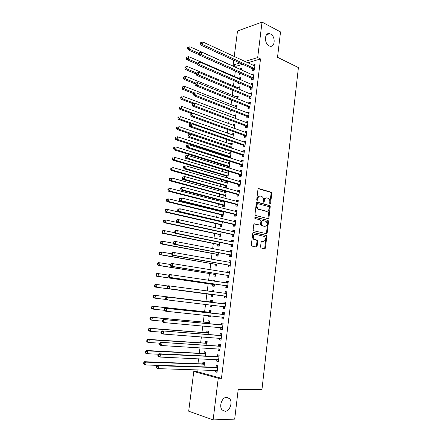 <?xml version="1.0" encoding="UTF-8"?>
<svg xmlns="http://www.w3.org/2000/svg" width="442" height="442" viewBox="0 0 442 442"><rect width="100%" height="100%" fill="white"/><g stroke="black" fill="none" stroke-linecap="round" stroke-linejoin="round"><path stroke-width="0.66" d="M270.062 203.989L270.615 203.453L271.786 193.358L271.222 192.209L258.785 188.585L257.968 189.347L256.741 199.635L257.156 200.453L257.73 199.906L257.89 198.574C258.25 196.734 259.123 195.911 260.504 196.11L262.007 196.602C263.056 197.342 263.526 198.513 263.415 200.104L263.261 201.43L263.67 202.237L264.233 201.696L264.388 200.375C264.741 198.552 265.598 197.734 266.957 197.928L268.421 198.403C269.454 199.132 269.918 200.292 269.813 201.878L269.664 203.187L270.062 203.989M269.813 203.806L271.09 193.403L270.642 192.314L258.288 188.695M256.913 200.287L257.189 198.618L257.89 198.574M263.421 202.06L263.692 200.414L264.388 200.375M226.746 397.308C222.077 397.004 218.646 406.452 222.193 409.988L225.061 411.275C229.812 411.447 233.067 401.96 229.486 398.535L226.746 397.308M270.57 34.006L269.736 33.68C264.487 31.995 263.913 43.587 269.139 45.874L269.841 46.15C275.117 47.935 275.797 36.41 270.57 34.006M260.542 246.879L261.134 248.001L264.653 248.73L265.46 247.907L266.786 236.47L266.393 235.431L253.559 232.475L252.725 233.299L251.338 244.956L251.94 246.095L256.299 247.001L257.122 246.166L257.708 241.205L257.321 240.166L254.404 239.354C252.785 236.785 253.183 235.116 255.592 234.348L264.438 236.448C266.045 238.967 265.675 240.625 263.316 241.42L261.935 241.122L261.123 241.945L260.542 246.879M197.187 369.816L196.955 371.611L221.47 378.308L260.52 58.93L257.675 57.576L244.851 61.477M221.47 378.308L218.249 378.242L213.121 419.9L188.684 411.193L193.778 371.523L218.249 378.242M234.227 56.548L237.509 31.017L262.04 22.1L280.526 31.934L277.526 57.305L298.416 67.587L261.968 389.435L238.221 389.319L234.696 419.115L213.121 419.9M262.04 22.1L257.675 57.576M268.145 218.685L268.94 217.9L270.25 206.618L269.824 205.541L257.178 202.088L256.354 202.867L254.984 214.364L255.404 215.442L268.145 218.685M268.521 221.497L267.206 232.851L266.404 233.658L253.763 230.757L253.167 229.608L253.758 224.647L254.586 223.834L259.758 225.072L260.57 224.271L260.957 221.017L260.548 219.95L254.874 218.492L255.161 217.177L268.117 220.436L268.521 221.497L267.824 221.508L266.504 232.851L267.206 232.851M216.878 359.6L216.685 361.142L218.381 361.556L219.177 355.125L217.475 354.733L217.265 356.462M205.381 356.02L205.884 352.059L204.265 351.683L204.055 353.368M219.525 338.213L219.32 339.854L221.017 340.196L221.807 333.832L220.105 333.506L219.895 335.218M208.11 334.445L208.502 331.301L206.889 330.997L206.679 332.66M207.74 337.345L206.425 337.246M222.138 317.069L221.928 318.765L223.63 319.041L224.409 312.732L222.707 312.477L222.497 314.168M210.806 313.063L211.105 310.732L209.486 310.494L209.276 312.146M208.834 315.654L208.712 316.621L210.337 316.787M210.458 315.82L210.326 316.886L208.712 316.621M224.724 296.184L224.514 297.869L226.216 298.074L226.989 291.825L225.287 291.637L225.077 293.317M213.492 291.847L213.679 290.35L212.061 290.173L211.878 291.632M211.497 294.604L211.293 296.245L212.911 296.444L213.155 294.521M227.282 275.493L227.077 277.162L228.779 277.3L229.542 271.106L227.84 270.985L227.636 272.637M216.155 270.753L216.232 270.145L214.613 270.029L214.558 270.487M214.055 274.427L213.851 276.051L215.469 276.189L215.806 273.515M229.823 254.99L229.619 256.642L231.315 256.719L232.078 250.581L230.376 250.52L230.188 252.045M216.591 254.426L216.387 256.04L218.005 256.111L218.436 252.697M232.337 234.669L232.133 236.304L233.835 236.321L234.586 230.238L232.884 230.243L232.713 231.641M219.105 234.597L218.9 236.199L220.519 236.21L221.044 232.072M234.829 214.53L234.63 216.155L236.326 216.105L237.072 210.077L235.371 210.143L235.216 211.42M222.061 211.248L221.972 211.933M221.591 214.945L221.392 216.53L223.011 216.486L223.624 211.635M237.299 194.574L237.1 196.182L238.802 196.071L239.536 190.099L237.835 190.226L237.691 191.38M225.376 191.159L224.597 191.22L224.453 192.375M224.061 195.463L223.862 197.038L225.481 196.933L226.182 191.386M239.746 174.794L239.547 176.386L241.249 176.214L241.978 170.297L240.282 170.485L240.15 171.524M226.508 176.154L226.31 177.712L227.928 177.551L228.663 171.767L227.039 171.944L226.912 172.988M242.172 155.186L241.978 156.766L243.68 156.54L244.404 150.667L242.702 150.915L242.586 151.838M230.387 158.12L231.083 152.6L229.464 152.838L229.343 153.772M228.934 157.009L228.857 157.628M244.575 135.755L244.382 137.324L246.083 137.037L246.802 131.219L245.1 131.523L245.001 132.329M232.895 138.241L233.481 133.6L231.862 133.893L231.757 134.722M246.962 116.495L246.769 118.047L248.47 117.699L249.183 111.936L247.481 112.296L247.393 112.992M235.387 118.544L235.862 114.765L234.243 115.108L234.149 115.832M249.327 97.4L249.133 98.936L250.835 98.538L251.537 92.82L249.84 93.24L249.769 93.826M237.851 99.019L238.221 96.091L236.603 96.489L236.525 97.107M235.917 101.875L236.199 101.986M251.669 78.472L251.476 79.996L253.178 79.543L253.879 73.875L252.178 74.35L252.117 74.825M240.299 79.67L240.564 77.577L238.94 78.024L238.879 78.543M238.365 82.56L238.244 83.549L239.73 83.151M260.52 58.93L247.68 62.792M242.691 64.289L235.956 66.317L235.813 67.416M235.348 71.085L234.63 76.687M234.116 80.731L233.442 86.002M232.879 90.422L232.243 95.356M231.636 100.152L231.044 104.748M230.387 109.925L229.84 114.185M229.133 119.743L228.63 123.661M227.873 129.611L227.415 133.18M226.602 139.517L226.193 142.738M225.79 145.904L225.752 146.18M225.332 149.468L224.967 152.341M224.569 155.468L224.47 156.219M224.055 159.468L223.735 161.982M223.343 165.076L223.182 166.303M222.774 169.513L222.497 171.667M222.111 174.723L221.89 176.43M221.486 179.601L221.254 181.391M220.867 184.413L220.591 186.607M220.188 189.734L220.005 191.165M219.624 194.143L219.282 196.834M218.889 199.917L218.751 200.977M218.376 203.917L217.972 207.105M217.58 210.149L217.497 210.834M217.121 213.735L216.652 217.42M216.271 220.425L216.232 220.735M215.862 223.597L215.331 227.785M214.597 233.503L214 238.199M213.326 243.454L212.663 248.664M212.049 253.443L211.32 259.172M210.768 263.482L209.972 269.736M209.48 273.565L208.613 280.344M208.188 283.692L207.254 291.007M206.889 293.864L205.911 301.527M205.541 304.4L204.602 311.776M204.165 315.174L203.287 322.08M202.784 325.997L201.961 332.423M201.392 336.876L200.635 342.815M199.999 347.804L199.303 353.257M198.596 358.782L197.961 363.744M241.514 70.057L241.724 68.377L240.105 68.853L240.045 69.317M239.581 72.969L239.409 74.35L241.061 73.626M252.83 69.068L252.642 70.587L254.343 70.107L255.04 64.466L253.338 64.963L253.288 65.388M239.078 89.323L239.393 86.814L237.774 87.234L237.702 87.803M237.144 92.196L237.072 92.781L237.995 92.549M250.498 87.914L250.31 89.45L252.006 89.019L252.708 83.328L251.012 83.77L250.945 84.306M236.625 108.76L237.045 105.406L235.426 105.782L235.337 106.45M248.144 106.925L247.956 108.472L249.653 108.097L250.36 102.356L248.664 102.748L248.581 103.389M234.144 128.373L234.674 124.163L233.056 124.484L232.956 125.257M245.774 126.103L245.581 127.661L247.277 127.346L247.995 121.556L246.293 121.887L246.2 122.644M231.647 148.158L232.288 143.081L230.663 143.346L230.553 144.225M243.376 145.451L243.183 147.02L244.885 146.766L245.603 140.921L243.907 141.197L243.796 142.064M228.641 167.982L229.149 167.921L229.873 162.164L228.254 162.369L228.127 163.358M227.724 166.562L227.586 167.656M240.962 164.965L240.768 166.557L242.465 166.358L243.194 160.463L241.492 160.678L241.371 161.662M225.287 185.789L225.088 187.353L226.707 187.22L227.442 181.413L225.823 181.563L225.685 182.662M238.525 184.662L238.326 186.264L240.028 186.121L240.763 180.176L239.061 180.33L238.923 181.43M223.348 201.082L223.216 202.132M222.829 205.187L222.63 206.762L224.249 206.685L224.906 201.486M236.067 204.53L235.868 206.143L237.569 206.066L238.31 200.066L236.608 200.16L236.459 201.381M220.768 221.464L220.729 221.773M220.348 224.751L220.149 226.343L221.768 226.326L222.337 221.829M233.586 224.575L233.382 226.205L235.083 226.188L235.829 220.133L234.133 220.171L233.967 221.508M217.851 244.492L217.646 246.095L219.265 246.139L219.74 242.36M231.083 244.807L230.879 246.448L232.58 246.498L233.332 240.382L231.63 240.36L231.453 241.818M215.326 264.404L215.121 266.023L216.74 266.128L217.127 263.084M217.481 260.277L216.177 260.04M228.558 265.217L228.348 266.874L230.05 266.985L230.812 260.819L229.111 260.73L228.917 262.316M214.823 281.278L214.956 280.228L213.342 280.079L213.221 281.035M212.779 284.493L212.574 286.129L214.193 286.294L214.48 283.991M226.006 285.814L225.801 287.488L227.497 287.665L228.265 281.443L226.569 281.289L226.359 282.957M212.149 302.45L212.392 300.521L210.779 300.306L210.569 301.952M210.188 304.947L210.005 306.411L211.624 306.599M211.812 305.135L211.619 306.643L210.005 306.411M223.437 306.599L223.227 308.289L224.923 308.533L225.702 302.251L224 302.03L223.79 303.72M209.464 323.726L209.806 320.997L208.193 320.721L207.978 322.378M207.469 326.411L207.408 326.881L209.044 327.025M209.105 326.555L209.027 327.174L207.408 326.881M220.834 327.594L220.63 329.284L222.326 329.594L223.111 323.257L221.409 322.969L221.199 324.671M206.745 345.208L207.199 341.655L205.58 341.318L205.37 342.992M218.204 348.882L218.005 350.473L219.702 350.849L220.492 344.456L218.796 344.097L218.58 345.815M204.011 366.888L204.563 362.506L202.95 362.097L202.734 363.788M215.541 370.368L215.359 371.855L217.055 372.308L217.856 365.849L216.155 365.423L215.939 367.153M256.421 246.183L257.095 246.327M264.752 247.923L265.438 248.023M196.955 371.611L193.778 371.523M235.956 66.317L233.138 65.04L233.763 60.195M239.868 62.996L233.138 65.04M240.105 68.853L241.581 69.516M253.338 64.963L254.885 65.681M238.94 78.024L240.426 78.67M252.178 74.35L253.73 75.046M237.774 87.234L239.26 87.864M251.012 83.77L252.57 84.455M236.603 96.489L238.094 97.102M249.84 93.24L251.404 93.903M235.426 105.782L236.923 106.373M248.664 102.748L250.233 103.389M234.243 115.108L235.746 115.688M247.481 112.296L249.061 112.92M233.056 124.484L234.564 125.042M246.293 121.887L247.879 122.489M231.862 133.893L233.376 134.434M245.1 131.523L246.691 132.103M230.663 143.346L232.188 143.865M243.907 141.197L245.503 141.76M229.464 152.838L230.989 153.341M242.702 150.915L244.304 151.457M228.254 162.369L229.79 162.855M241.492 160.678L243.106 161.197M227.039 171.944L228.58 172.408M240.282 170.485L241.896 170.982M225.823 181.563L227.37 182.005M239.061 180.33L240.686 180.811M224.597 191.22L226.149 191.646M237.835 190.226L239.465 190.679M236.608 200.16L238.244 200.596M235.371 210.143L237.011 210.558M268.891 218.127L268.233 217.961M234.133 220.171L235.779 220.564M232.884 230.243L234.536 230.613M231.63 240.36L233.293 240.708M230.376 250.52L232.044 250.846M229.111 260.73L230.785 261.034M214.613 270.029L216.215 270.294M227.84 270.985L229.525 271.266M213.342 280.079L214.945 280.322M226.569 281.289L228.254 281.543M212.061 290.173L213.674 290.394M225.287 291.637L226.984 291.869M223.227 308.289L224.928 308.488M221.928 318.765L223.641 318.936M220.63 329.284L222.348 329.434M219.32 339.854L221.044 339.975M218.005 350.473L219.74 350.572M216.685 361.142L218.425 361.213M215.359 371.855L217.105 371.904M266.073 197.928C264.797 197.872 264.007 198.701 263.692 200.414M259.598 196.11C258.31 196.066 257.509 196.9 257.189 198.618M267.874 218.619L269.548 206.652L269.123 205.574L256.708 202.182M269.172 207.414L268.769 206.613L257.796 203.651L257.222 204.198L257.051 205.607C256.94 207.176 257.399 208.337 258.415 209.083L266.46 211.282C267.813 211.447 268.664 210.619 269.012 208.795L269.172 207.414M257.57 203.663L256.52 204.232L257.222 204.198M266.576 211.309L257.719 209.11C256.697 208.364 256.244 207.21 256.354 205.641L256.52 204.232M266.095 233.586L266.504 232.851M254.167 223.912L259.31 225.077M254.796 217.276L267.946 220.365M265.04 226.343C267.41 225.553 267.764 223.901 266.095 221.376L262.747 220.464L261.935 221.26L261.553 224.508L261.957 225.564L264.996 226.343M262.476 220.464L261.233 221.271L261.935 221.26M264.338 226.348L261.255 225.575L260.852 224.514L261.233 221.271M267.824 221.508L267.25 220.381M263.15 241.42L261.565 241.183M254.89 234.343C252.481 235.111 252.089 236.779 253.708 239.349L254.968 239.608M255.957 246.929L256.426 246.144L257.012 241.194L256.625 240.155L254.266 239.597M264.305 248.658L264.758 247.885L266.084 236.464L265.697 235.426L253.155 232.542M239.785 73.057L240.68 73.991M241.536 69.864L189.972 46.791L189.635 49.244L188.06 49.813L199.475 54.891M188.209 48.211L188.342 47.228L187.712 47.46L187.579 48.438L188.209 48.211L189.635 49.244L199.143 53.493M188.342 47.228L189.972 46.791M188.06 49.813L187.579 48.438M254.531 68.582L202.602 44.548L202.944 42.04L254.852 65.985M253.918 70.228L252.476 68.775L200.944 45.15L202.602 44.548L201.143 43.487L201.281 42.482L200.618 42.725L200.48 43.73L201.143 43.487M200.48 43.73L200.944 45.15M202.944 42.04L201.281 42.482M240.376 79.068L188.607 56.609L188.264 59.073L186.69 59.609L197.917 64.455M186.839 58.035L186.972 57.051L186.347 57.272L186.209 58.256L186.839 58.035L188.264 59.073L197.817 63.206M186.972 57.051L188.607 56.609M186.69 59.609L186.209 58.256M239.205 88.312L187.237 66.471L186.894 68.941L185.32 69.455L196.342 74.057M185.463 67.908L185.601 66.919L184.971 67.129L184.833 68.118L185.463 67.908L186.894 68.941L196.563 72.996M185.601 66.919L187.237 66.471M185.32 69.455L184.833 68.118M253.365 78.013L201.232 54.62L201.574 52.095L253.686 75.405M252.791 79.648L251.31 78.184L199.574 55.189L201.232 54.62L199.767 53.554L199.906 52.548L199.243 52.78L199.104 53.786L199.767 53.554M199.104 53.786L199.574 55.189M201.574 52.095L199.906 52.548M252.2 87.483L199.85 64.736L200.198 62.2L252.52 84.864M251.653 89.107L250.144 87.632L198.198 65.272L199.85 64.736L198.386 63.676L198.524 62.659L197.861 62.88L197.723 63.891L198.386 63.676M197.723 63.891L198.198 65.272M200.198 62.2L198.524 62.659M238.034 97.594L185.861 76.378L185.513 78.858L183.944 79.339L194.999 83.814M184.076 77.825L184.215 76.831L183.59 77.03L183.452 78.019L184.076 77.825L185.513 78.858L195.767 83.019M184.215 76.831L185.861 76.378M183.944 79.339L183.452 78.019M236.857 106.92L184.48 86.328L184.132 88.825L182.557 89.273L193.662 93.616M182.69 87.792L182.828 86.792L182.198 86.975L182.06 87.975L182.69 87.792L184.132 88.825L194.994 93.085M182.828 86.792L184.48 86.328M182.557 89.273L182.06 87.975M251.023 96.997L198.469 74.902L198.817 72.355L251.349 94.361M250.52 98.61L248.968 97.118L196.812 75.405L198.469 74.902L196.999 73.836L197.138 72.82L196.475 73.024L196.336 74.041L196.999 73.836M196.336 74.041L196.812 75.405M198.817 72.355L197.138 72.82M249.846 106.55L197.077 85.113L197.425 82.555L250.172 103.903M249.376 108.157L247.791 106.649L249.487 106.273L247.785 106.649L195.425 85.588L197.077 85.113L195.602 84.052L195.745 83.03L195.082 83.218L194.944 84.24L195.602 84.052M194.944 84.24L195.425 85.588M197.425 82.555L195.745 83.03M235.669 116.285L183.087 96.328L182.739 98.831L181.165 99.251L192.712 103.61M181.297 97.798L181.435 96.798L180.806 96.969L180.667 97.969L181.297 97.798L182.739 98.831L194.259 103.196M180.806 96.969L181.435 96.798M181.165 99.251L180.667 97.969M193.684 93.461L193.541 94.489L194.204 94.312L194.342 93.284L193.684 93.461L196.033 92.803L248.99 113.489M194.342 93.284L196.033 92.803L195.684 95.373L194.027 95.815L246.603 116.224L248.233 117.749M248.664 116.147L195.684 95.373L194.204 94.312M193.541 94.489L194.027 95.815M234.481 125.688L181.69 106.367L181.342 108.887L179.772 109.279L192.01 113.727M179.894 107.854L180.032 106.848L179.408 107.008L179.264 108.014L179.894 107.854L181.342 108.887L234.155 128.296M179.408 107.008L180.032 106.848M179.772 109.279L179.264 108.014M192.276 103.754L192.137 104.787L192.795 104.621L192.939 103.588L192.276 103.754L194.629 103.102L247.802 123.114M192.939 103.588L194.629 103.102L194.276 105.682L192.624 106.091L245.448 125.848L247.089 127.384M247.47 125.782L194.276 105.682L192.795 104.621M192.137 104.787L192.624 106.091M233.288 135.136L180.286 116.461L179.938 118.992L178.369 119.346L191.43 123.92M178.485 117.959L178.629 116.942L177.999 117.091L177.855 118.102L178.485 117.959L179.938 118.992L232.962 137.749M177.999 117.091L178.629 116.942M178.369 119.346L177.855 118.102M232.089 144.622L178.877 126.6L178.524 129.141L176.955 129.467L230.404 147.744M177.071 128.108L177.214 127.092L176.585 127.224L176.441 128.241L177.071 128.108L178.524 129.141L231.757 147.247M176.585 127.224L177.214 127.092M176.955 129.467L176.441 128.241M230.895 154.076L177.463 136.782L177.109 139.335L175.54 139.628L228.569 156.761L230.033 158.009M175.651 138.302L175.794 137.28L175.165 137.401L175.021 138.423L175.651 138.302L177.109 139.335L230.553 156.788M230.89 154.148L230.492 154.148M175.165 137.401L175.794 137.28M175.54 139.628L175.021 138.423M229.68 163.717L176.043 147.015L175.684 149.578L174.115 149.844L227.359 166.319L229.155 167.844M229.696 163.59L229.188 163.695M174.22 148.545L174.363 147.517L173.739 147.628L173.595 148.656L174.22 148.545L175.684 149.578L229.343 166.363M173.739 147.628L174.363 147.517M174.115 149.844L173.595 148.656M228.464 173.325L174.612 157.291L174.253 159.871L172.689 160.098L226.144 175.916L227.945 177.419M228.486 173.148L227.879 173.281M172.789 158.838L172.933 157.805L172.303 157.899L172.159 158.932L172.789 158.838L174.253 159.871L228.127 175.988M172.303 157.899L172.933 157.805M172.689 160.098L172.159 158.932M227.243 182.977L173.176 167.617L172.816 170.209L171.253 170.408L224.917 185.552L226.729 187.038M227.271 182.75L226.558 182.911M171.347 169.175L171.49 168.142L170.866 168.225L170.722 169.258L171.347 169.175L172.816 170.209L226.906 185.651M170.866 168.225L173.176 167.617L171.49 168.142M171.253 170.408L170.722 169.258M226.022 192.673L171.734 177.993L171.374 180.596L169.811 180.761L223.691 195.237L225.508 196.701M226.055 192.392L225.238 192.59M169.899 179.568L170.043 178.524L169.419 178.596L169.275 179.634L169.899 179.568L171.374 180.596L225.68 195.358M169.419 178.596L170.17 178.17L171.734 177.993L170.043 178.524M169.811 180.761L169.275 179.634M224.79 202.408L170.286 188.419L169.921 191.032L168.358 191.165L222.459 204.961L224.287 206.403M224.834 202.077L223.906 202.309M168.446 190.005L168.59 188.961L167.966 189.016L167.816 190.06L168.446 190.005L169.921 191.032L224.448 205.105M167.966 189.016L170.286 188.419L168.59 188.961M168.358 191.165L167.816 190.06M223.553 212.188L168.827 198.894L168.463 201.519L166.899 201.618L221.221 214.724L223.055 216.149M223.602 211.806L222.569 212.077M166.982 200.491L167.131 199.441L166.501 199.48L166.358 200.53L166.982 200.491L168.463 201.519L223.21 214.895M166.501 199.48L167.269 198.999L168.827 198.894L167.131 199.441M166.899 201.618L166.358 200.53M222.315 222.011L167.369 209.42L166.999 212.055L165.441 212.121L219.978 224.536L221.818 225.939M221.851 221.718L221.227 221.89M165.512 211.027L165.662 209.972L165.037 210L164.888 211.055L165.512 211.027L166.999 212.055L221.972 224.729M165.037 210L165.805 209.491L167.369 209.42L165.662 209.972M165.441 212.121L164.888 211.055M176.701 222.343L165.899 219.989L165.529 222.641L163.965 222.674L218.729 234.387L220.575 235.768M164.037 221.613L164.186 220.552L163.562 220.569L163.413 221.624L164.037 221.613L165.529 222.641L220.724 234.608M163.562 220.569L164.336 220.028L165.899 219.989L164.186 220.552M163.965 222.674L163.413 221.624M174.977 232.768L164.418 230.613L164.048 233.277L162.49 233.271L217.475 244.282L219.326 245.642M162.557 232.249L162.706 231.183L162.081 231.183L161.932 232.249L164.048 233.277L219.47 244.531M162.081 231.183L162.86 230.619L164.418 230.613L162.706 231.183M162.49 233.271L161.932 232.249M173.231 243.249L162.938 241.288L162.562 243.967L161.004 243.923L216.215 254.222L218.072 255.559M161.065 242.934L161.214 241.868L160.595 241.851L160.446 242.923L162.562 243.967L218.21 254.493M160.595 241.851L161.38 241.26L162.938 241.288L161.214 241.868M161.004 243.923L160.446 242.923M171.767 253.835L161.446 252.012L161.07 254.702L159.512 254.631L214.945 264.205L216.818 265.52M159.568 253.675L159.717 252.597L159.098 252.57L158.949 253.647L161.07 254.702L216.945 264.504M159.098 252.57L159.888 251.946L161.446 252.012L159.717 252.597M159.512 254.631L158.949 253.647M170.308 264.476L159.949 262.791L159.573 265.493L158.015 265.382L213.674 274.233L215.552 275.526M158.065 264.465L158.214 263.382L157.595 263.344L157.446 264.421L159.573 265.493L215.674 274.559M157.595 263.344L158.391 262.686L159.949 262.791L158.214 263.382M158.015 265.382L157.446 264.421M168.971 275.184L158.44 273.62L158.065 276.333L156.512 276.189L212.398 284.305L214.282 285.582M214.851 281.095L214.492 281.222M156.556 275.305L156.706 274.217L156.087 274.162L155.932 275.25L158.065 276.333L214.398 284.654M156.087 274.162L156.888 273.482L158.44 273.62L156.706 274.217M156.512 276.189L155.932 275.25M167.855 285.974L156.932 284.499L156.551 287.228L154.998 287.046L211.116 294.422L213.005 295.676M213.574 291.173L212.21 291.676M155.037 286.201L155.186 285.107L154.567 285.035L154.418 286.129L156.551 287.228L213.116 294.797M154.567 285.035L155.374 284.322L156.932 284.499L155.186 285.107M154.998 287.046L154.418 286.129M210.53 304.986L211.724 305.814M212.298 301.295L210.149 302.041L153.86 295.223L155.407 295.433L155.032 298.173L166.01 299.461M212.188 302.168L155.407 295.433L153.042 295.963L152.888 297.057L153.512 297.146L153.661 296.046M153.512 297.146L155.032 298.173L153.479 297.952L152.888 297.057M153.042 295.963L153.86 295.223M210.127 315.787L210.436 315.997M211.011 311.455L208.856 312.234L152.33 306.168L153.882 306.416L153.501 309.168L164.175 310.278M210.895 312.389L153.882 306.416L151.512 306.941L151.357 308.041L151.976 308.146L152.131 307.041M151.976 308.146L153.501 309.168L151.949 308.914L151.357 308.041M151.512 306.941L152.33 306.168M209.723 321.666L207.558 322.478L150.799 317.168L152.346 317.455L151.965 320.223L162.562 321.174M209.596 322.66L152.346 317.455L149.971 317.975L149.816 319.08L150.435 319.196L150.589 318.091M150.435 319.196L151.965 320.223L150.413 319.931L149.816 319.08M149.971 317.975L150.799 317.168M208.425 331.925L206.254 332.765L149.258 328.224L150.805 328.544L150.418 331.329L161.065 332.135M208.292 332.975L150.805 328.544L148.424 329.058L148.269 330.174L148.888 330.301L149.042 329.191M148.888 330.301L150.418 331.329L148.871 330.997L148.269 330.174M148.424 329.058L149.258 328.224M190.861 114.097L190.723 115.13L191.38 114.981L191.524 113.942L190.861 114.097L193.22 113.445L246.608 132.782M191.524 113.942L193.22 113.445L192.867 116.042L191.215 116.417L244.216 135.49L245.94 137.059M246.277 135.462L192.867 116.042L191.38 114.981M190.723 115.13L191.215 116.417M189.441 124.484L189.298 125.528L189.961 125.39L190.104 124.346L189.441 124.484L191.806 123.843L245.409 142.495M190.104 124.346L191.806 123.843L191.452 126.451L189.8 126.793L243.012 145.191L244.791 146.777M245.078 145.186L191.452 126.451L189.961 125.39M245.133 142.517L245.415 142.473M189.298 125.528L189.8 126.793M188.016 134.926L187.872 135.97L188.535 135.843L188.679 134.799L188.016 134.926L190.386 134.285L244.205 152.252M188.679 134.799L190.386 134.285L190.027 136.904L188.375 137.219L241.807 154.932L243.636 156.545M243.873 154.954L190.027 136.904L188.535 135.843M243.807 152.247L244.216 152.17M187.872 135.97L188.375 137.219M186.585 145.412L186.441 146.468L187.099 146.352L187.242 145.302L186.585 145.412L188.955 144.783L243.001 162.048M187.242 145.302L188.955 144.783L188.596 147.413L186.944 147.689L240.597 164.717L242.47 166.341M242.664 164.761L188.596 147.413L187.099 146.352M242.492 162.021L243.012 161.916M186.441 146.468L186.944 147.689M185.143 155.954L184.999 157.009L185.657 156.91L185.8 155.855L185.143 155.954L187.518 155.324L241.785 171.888M185.8 155.855L187.518 155.324L187.159 157.971L185.507 158.214L239.376 174.546L241.26 176.148M241.448 174.618L187.159 157.971L185.657 156.91M241.177 171.839L241.807 171.706M184.999 157.009L185.507 158.214M183.695 166.546L183.552 167.606L184.209 167.518L184.353 166.457L183.695 166.546L186.076 165.921L240.564 181.778M184.353 166.457L186.076 165.921L185.717 168.579L184.065 168.789L238.155 184.419L240.045 185.999M240.227 184.513L185.717 168.579L184.209 167.518M239.857 181.706L240.592 181.535M183.552 167.606L184.065 168.789M182.242 177.187L182.093 178.253L182.756 178.181L182.9 177.109L182.242 177.187L184.629 176.568L239.337 191.706M182.9 177.109L184.629 176.568L184.264 179.237L182.618 179.413L236.929 194.336L238.824 195.894M239 194.458L184.264 179.237L182.756 178.181M238.525 191.613L239.376 191.408M182.093 178.253L182.618 179.413M180.778 187.878L180.634 188.949L181.292 188.894L181.435 187.817L180.778 187.878L183.17 187.27L238.111 201.679M181.435 187.817L183.17 187.27L182.806 189.95L181.159 190.088L235.691 204.298L237.597 205.834M237.768 204.447L182.806 189.95L181.292 188.894M266.112 211.293L266.427 211.342M237.194 201.574L238.15 201.331M180.634 188.949L181.159 190.088M179.308 198.618L179.165 199.696L179.822 199.657L179.971 198.574L179.308 198.618L180.06 198.132L181.706 198.016L236.873 211.701M179.971 198.574L181.706 198.016L181.342 200.712L179.695 200.817L234.453 214.304L236.365 215.818M236.531 214.475L181.342 200.712L179.822 199.657M235.851 211.58L236.923 211.293M179.165 199.696L179.695 200.817M267.2 232.901L266.139 233.558M177.833 209.42L177.69 210.497L178.347 210.469L178.491 209.386L177.833 209.42L178.59 208.895L180.237 208.817L235.63 221.768M178.491 209.386L180.237 208.817L179.866 211.53L178.22 211.596L233.21 224.354L235.127 225.845M235.288 224.553L179.866 211.53L178.347 210.469M234.503 221.635L235.685 221.298M177.69 210.497L178.22 211.596M256.465 240.061L257.399 240.221M176.352 220.265L176.203 221.354L176.861 221.337L177.01 220.249L176.352 220.265L177.115 219.713L178.756 219.674L234.382 231.873M177.01 220.249L178.756 219.674L178.386 222.398L176.745 222.425L231.962 234.448L233.884 235.917M234.039 234.674L178.386 222.398L176.861 221.337M233.144 231.741L234.448 231.354M176.203 221.354L176.745 222.425M256.73 246.907L256.122 246.807M264.697 248.15L265.183 248.537M264.775 248.741L264.487 248.514M174.861 231.166L174.712 232.26L175.369 232.26L175.518 231.166L174.861 231.166L175.629 230.586L177.275 230.58L233.127 242.034M175.518 231.166L177.275 230.58L176.899 233.315L175.259 233.315L230.702 244.592L232.636 246.039M232.785 244.846L176.899 233.315L175.369 232.26M231.785 241.89L233.199 241.448M174.712 232.26L175.259 233.315M173.363 242.122L173.214 243.222L173.872 243.238L174.021 242.133L173.363 242.122L174.137 241.509L175.783 241.542L231.873 252.233M174.021 242.133L175.783 241.542L175.408 244.293L173.761 244.249L229.442 254.78L231.381 256.2M231.525 255.062L175.408 244.293L173.872 243.238M230.415 252.089L231.951 251.592M173.214 243.222L173.761 244.249M171.861 253.128L171.711 254.233L172.369 254.266L172.518 253.161L171.861 253.128L172.64 252.487L174.281 252.559L230.608 262.482M172.518 253.161L174.281 252.559L173.905 255.321L172.264 255.238L228.171 265.012L230.122 266.41M230.254 265.322L173.905 255.321L172.369 254.266M229.044 262.338L230.691 261.786M171.711 254.233L172.264 255.238M170.347 264.194L170.198 265.299L170.855 265.349L171.004 264.239L170.347 264.194L171.131 263.52L172.772 263.625L229.337 272.775M171.004 264.239L172.772 263.625L172.397 266.404L170.756 266.288L226.901 275.294L228.857 276.67M228.984 275.631L172.397 266.404L170.855 265.349M227.663 272.642L229.431 272.018M170.198 265.299L170.756 266.288M168.827 275.311L168.678 276.427L169.33 276.488L169.485 275.366L168.827 275.311L169.618 274.604L171.258 274.753L228.061 283.118M169.485 275.366L171.258 274.753L170.883 277.537L169.242 277.383L225.624 285.62L227.586 286.974M227.707 285.985L170.883 277.537L169.33 276.488M226.276 282.99L228.16 282.3M168.678 276.427L169.242 277.383M167.303 286.482L167.148 287.604L167.805 287.676L167.96 286.554L167.303 286.482L168.098 285.747L226.779 293.51M167.96 286.554L169.739 285.93L169.358 288.731L167.717 288.538L224.337 295.996L226.31 297.322M226.426 296.389L169.358 288.731L167.805 287.676M224.862 293.389L226.89 292.632M167.148 287.604L167.717 288.538M225.066 304.035L166.573 296.941L225.492 303.947M166.424 297.798L168.209 297.162L167.827 299.98L166.186 299.748L165.617 298.836L166.269 298.925L166.424 297.798L165.767 297.709L165.617 298.836M225.133 306.836L167.827 299.98L166.269 298.925M223.37 303.809L225.608 303.008M225.028 307.72L223.243 306.477M166.573 296.941L165.767 297.709M223.774 314.527L165.037 308.19L224.199 314.433M164.883 309.096L166.673 308.45L166.286 311.284L164.651 311.013L164.07 310.124L164.728 310.229L164.883 309.096L164.225 308.991L164.07 310.124M223.84 317.334L166.286 311.284L164.728 310.229M222.072 314.262L224.321 313.428M223.735 318.168L222.061 317.013M165.037 308.19L164.225 308.991M222.47 325.063L163.49 319.494L222.895 324.964M163.33 320.45L165.126 319.798L164.739 322.643L163.104 322.334L162.523 321.467L163.175 321.588L163.33 320.45L162.678 320.328L162.523 321.467M222.536 327.881L164.739 322.643L163.175 321.588M220.773 324.771L223.028 323.903M222.442 328.66L220.862 327.594M163.49 319.494L162.678 320.328M221.166 335.655L161.943 330.859L221.591 335.544M161.772 331.859L163.573 331.196L163.186 334.058L161.551 333.71L160.965 332.865L161.617 333.008L161.772 331.859L161.12 331.727L160.965 332.865M221.232 338.478L163.186 334.058L161.617 333.008M219.464 335.323L221.729 334.423M221.144 339.202L219.657 338.224M161.943 330.859L161.12 331.727M207.127 342.224L204.944 343.097L147.711 339.334L149.258 339.694L148.871 342.489L159.579 343.152M206.983 343.335L149.258 339.694L146.871 340.202L146.716 341.318L147.335 341.462L147.49 340.346M147.335 341.462L148.871 342.489L147.324 342.119L146.716 341.318M146.871 340.202L147.711 339.334M219.851 346.29L160.38 342.279L220.282 346.18M160.208 343.329L162.015 342.655L161.623 345.534L159.993 345.141L159.396 344.324L160.048 344.478L160.208 343.329L159.556 343.174L159.396 344.324M219.917 349.125L161.623 345.534L160.048 344.478M218.155 345.926L220.425 344.987M219.834 349.788L218.442 348.893M160.38 342.279L159.556 343.174M205.817 352.572L203.629 353.478L146.153 350.495L147.7 350.893L147.308 353.699L158.385 354.235M205.668 353.744L147.7 350.893L145.926 351.556L145.308 351.396L145.153 352.517L145.772 352.677L145.926 351.556M145.772 352.677L147.308 353.699L145.766 353.291L145.153 352.517M145.308 351.396L146.153 350.495M218.53 356.981L216.834 356.578L158.816 353.755L160.446 354.175L218.961 356.86M158.634 354.854L160.446 354.175L160.054 357.064L158.424 356.633L157.822 355.838L158.474 356.009L158.634 354.854L157.982 354.688L157.822 355.838M218.597 359.816L160.054 357.064L158.474 356.009M216.834 356.578L219.116 355.606M218.525 360.429L217.226 359.617M158.816 353.755L157.982 354.688M204.502 362.97L202.303 363.91L144.589 361.711L146.136 362.147L145.744 364.97L157.175 365.357M204.348 364.197L146.136 362.147L144.357 362.816L143.738 362.639L143.584 363.772L144.202 363.948L144.357 362.816M144.202 363.948L145.744 364.97L144.197 364.523L143.584 363.772M143.738 362.639L144.589 361.711M217.204 367.716L215.508 367.28L157.242 365.285L158.871 365.749L217.641 367.589M157.054 366.44L158.871 365.749L158.474 368.65L156.844 368.18L156.241 367.412L156.893 367.6L157.054 366.44L156.402 366.252L156.241 367.412M217.271 370.562L158.474 368.65L156.893 367.6M215.508 367.28L217.801 366.274M217.204 371.12L216 370.379M157.242 365.285L156.402 366.252M269.918 203.486L270.615 203.453M257.034 199.944L257.73 199.906M263.537 201.734L264.233 201.696M258.415 188.612L258.785 188.585M270.521 192.259L271.222 192.209M271.09 193.403L271.786 193.358M256.852 202.105L257.178 202.088M268.979 205.513L269.681 205.48M269.548 206.652L270.25 206.618M268.239 217.917L268.94 217.9M256.354 205.641L257.051 205.607M258.244 209.342L258.94 209.315M265.758 211.309L266.46 211.282M259.056 225.083L259.758 225.072M260.852 224.514L261.553 224.508M261.437 225.652L262.139 225.647M262.614 241.409L263.316 241.42M256.421 240.061L257.117 240.072M257.012 241.194L257.708 241.205M256.426 246.144L257.122 246.166M265.509 235.343L266.206 235.348M266.084 236.464L266.786 236.47M264.758 247.885L265.46 247.907M254.432 68.477L252.736 68.969M254.178 68.289L252.476 68.775M253.266 77.908L251.57 78.372M253.012 77.72L251.31 78.184M252.1 87.383L250.399 87.814M251.841 87.196L250.144 87.632M250.923 96.892L249.227 97.301M250.664 96.715L248.968 97.118M249.747 106.45L248.045 106.826M248.564 116.047L246.863 116.395M248.299 115.87L246.603 116.224L248.321 115.881M233.415 128.103L233.796 128.031M247.371 125.683L245.675 126.009M247.111 125.511L245.409 125.837M231.365 137.705L232.597 137.495M231.763 137.843L232.862 137.655M229.779 147.247L231.398 146.993M230.039 147.407L231.658 147.153M228.569 156.761L230.188 156.54M228.834 156.916L230.453 156.695M227.359 166.319L228.978 166.12M227.624 166.474L229.243 166.275M226.144 175.916L227.763 175.745M226.409 176.065L228.028 175.899M224.917 185.552L226.542 185.413M225.188 185.701L226.807 185.563M223.691 195.237L225.31 195.126M223.961 195.381L225.58 195.27M222.459 204.961L224.077 204.878M222.729 205.099L224.348 205.022M221.221 214.724L222.84 214.674M221.492 214.862L223.111 214.812M221.901 222.044L222.199 222.039M219.978 224.536L221.597 224.514M220.249 224.669L221.867 224.647M218.729 234.387L220.348 234.393M219 234.52L220.619 234.525M217.475 244.282L219.094 244.321M217.746 244.409L219.365 244.448M216.215 254.222L217.829 254.288M216.486 254.343L218.105 254.415M214.945 264.205L216.563 264.305M215.221 264.327L216.84 264.427M213.674 274.233L215.293 274.36M213.95 274.349L215.569 274.482M212.398 284.305L214.016 284.466M212.674 284.416L214.293 284.582M211.116 294.422L212.735 294.615M211.392 294.532L213.011 294.726M210.447 302.002L212.066 302.217M210.149 302.041L211.768 302.256M209.154 312.19L210.773 312.439M208.856 312.234L210.475 312.483M207.856 322.428L209.475 322.71M207.558 322.478L209.177 322.759M206.558 332.716L208.171 333.025M206.254 332.765L207.867 333.08M246.177 135.368L244.476 135.661M245.912 135.197L244.216 135.49M244.978 145.092L243.277 145.357M244.713 144.926L243.012 145.191M243.774 154.86L242.072 155.092M243.509 154.7L241.807 154.932M242.564 164.673L240.862 164.877M242.293 164.512L240.597 164.717M241.349 174.524L239.647 174.7M241.078 174.369L239.376 174.546M240.122 184.424L238.426 184.568M239.857 184.275L238.155 184.419M238.895 194.37L237.199 194.486M238.63 194.22L236.929 194.336M237.663 204.359L235.962 204.442M237.393 204.21L235.691 204.298M236.426 214.392L234.724 214.442M236.155 214.248L234.453 214.304M235.183 224.47L233.481 224.492M234.912 224.332L233.21 224.354M235.514 221.801L235.216 221.807M233.934 234.591L232.232 234.586M233.658 234.459L231.962 234.448M234.266 231.912L233.923 231.912M232.68 244.763L230.978 244.724M232.404 244.63L230.702 244.592M233.011 242.067L232.614 242.061M229.707 254.896L231.404 254.968L229.718 254.907M231.144 254.852L229.442 254.78M231.752 252.272L231.265 252.255M230.149 265.239L228.453 265.139M229.873 265.117L228.171 265.012M230.486 262.52L229.868 262.487M228.879 275.548L227.177 275.416M228.602 275.427L226.901 275.294M229.216 272.819L228.359 272.753M227.602 285.908L225.901 285.736M227.321 285.792L225.624 285.62M227.939 283.162L226.558 283.035M226.315 296.311L224.619 296.107M226.039 296.195L224.337 295.996M226.658 293.554L224.956 293.361M225.028 306.765L223.326 306.527M225.37 303.991L223.669 303.764M223.729 317.262L222.354 317.041M224.077 314.483L222.376 314.218M222.431 327.809L221.575 327.66M222.774 325.014L221.077 324.721M221.122 338.406L220.503 338.285M221.47 335.6L219.768 335.274M205.248 343.042L206.862 343.39M204.944 343.097L206.558 343.445M219.807 349.053L219.326 348.948M220.155 346.235L218.458 345.871M203.933 353.423L205.547 353.799M203.629 353.478L205.243 353.86M218.486 359.749L218.088 359.655M218.84 356.915L217.138 356.517M202.607 363.843L204.226 364.258M202.303 363.91L203.917 364.324M217.16 370.495L216.823 370.407M217.514 367.65L215.818 367.214M266.559 34.758L269.736 33.68M225.845 397.424L229.486 398.535M270.642 192.314L271.344 192.264M269.123 205.574L269.824 205.541M257.719 209.11L258.415 209.083M261.255 225.575L261.957 225.564M267.416 220.453L268.117 220.436M253.708 239.349L254.404 239.354M256.625 240.155L257.321 240.166M265.697 235.426L266.393 235.431M233.453 128.119L233.835 128.047M247.15 125.528L245.448 125.848M231.426 137.727L232.652 137.517M229.851 147.274L231.47 147.026M228.663 156.799L230.282 156.573M227.47 166.363L229.089 166.17M226.271 175.966L227.89 175.8M225.066 185.618L226.685 185.474M223.856 195.303L225.475 195.193M222.641 205.038L224.26 204.955M221.42 214.812L223.039 214.757M220.193 224.624L221.812 224.602M218.956 234.487L220.575 234.492M217.718 244.387L219.337 244.426M216.475 254.338L218.094 254.404M245.973 135.224L244.271 135.517M244.791 144.959L243.089 145.225M243.603 154.739L241.901 154.971M242.409 164.562L240.708 164.767M241.205 174.424L239.509 174.601M240 184.336L238.304 184.48M238.79 194.292L237.089 194.408M237.575 204.292L235.873 204.375M236.354 214.337L234.652 214.392M235.127 224.425L233.426 224.448M233.89 234.558L232.194 234.553M232.652 244.741L230.951 244.702"/></g></svg>
